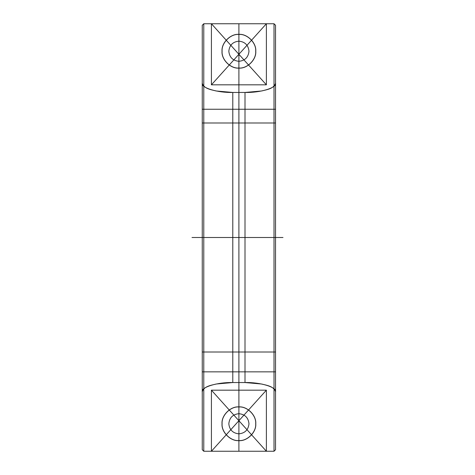 <?xml version="1.0" encoding="UTF-8"?>
<svg xmlns="http://www.w3.org/2000/svg" width="475" height="475" viewBox="0 0 475 475"><rect width="100%" height="100%" fill="white"/><g stroke="black" fill="none" stroke-linecap="round" stroke-linejoin="round"><path stroke-width="0.36" stroke-dasharray="2.38 1.78" d=""/><path stroke-width="0.71" d="M202.255 371.86L203.781 371.86L203.781 451.25L202.255 449.724L202.255 25.276L203.781 23.75L211.417 23.75L211.417 84.823L266.38 84.823L266.38 23.75L274.016 23.75L275.542 25.276L275.542 449.724L275.542 25.276L274.016 23.75L274.016 109.25L275.542 109.25M202.255 109.25L203.781 109.25L203.781 371.86L274.016 371.86L274.016 109.25L203.781 109.25L203.781 23.75L274.016 23.75M222.104 423.765C221.356 432.078 230.589 441.311 238.901 440.562C247.208 441.311 256.447 432.078 255.692 423.765C256.447 415.459 247.208 406.22 238.901 406.974C230.589 406.22 221.356 415.459 222.104 423.765C221.356 432.078 230.589 441.311 238.901 440.562C247.208 441.311 256.447 432.078 255.692 423.765C256.447 415.459 247.208 406.22 238.901 406.974C230.589 406.22 221.356 415.459 222.104 423.765L222.027 423.765C221.273 432.113 230.553 441.394 238.901 440.64C247.243 441.394 256.524 432.113 255.77 423.765C256.524 415.423 247.243 406.143 238.901 406.897C230.553 406.143 221.273 415.423 222.027 423.765M203.781 23.75L202.255 25.276L202.255 83.297C200.889 87.827 217.687 92.862 232.792 92.453L216.172 90.98C210.769 89.627 204.054 88.724 202.255 83.297L202.255 391.703C204.06 386.276 210.71 385.391 216.167 384.02L232.792 382.547L232.792 352.011L245.005 352.011L245.005 382.547C260.116 382.137 276.907 387.173 275.542 391.703C273.743 386.276 267.027 385.373 261.63 384.02L245.005 382.547L232.792 382.547L245.005 382.547M266.38 451.25L266.38 390.177L211.417 390.177L211.417 451.25L266.38 451.25L266.38 390.177L211.417 390.177L211.417 451.25L203.781 451.25L274.016 451.25L266.38 451.25L266.38 390.177L211.417 390.177L211.417 451.25L266.38 451.25L211.417 390.177M228.825 423.765C229.461 429.845 232.821 433.206 238.901 433.847C244.975 433.206 248.336 429.845 248.977 423.765C248.336 429.845 244.975 433.206 238.901 433.847C232.821 433.206 229.461 429.845 228.825 423.765C229.461 417.691 232.821 414.331 238.901 413.689C244.975 414.331 248.336 417.691 248.977 423.765C248.336 417.691 244.975 414.331 238.901 413.689C232.821 414.331 229.461 417.691 228.825 423.765M222.104 51.235C221.356 59.541 230.589 68.78 238.901 68.026C247.208 68.78 256.447 59.541 255.692 51.235C256.447 42.922 247.208 33.689 238.901 34.438C230.589 33.689 221.356 42.922 222.104 51.235C221.356 59.541 230.589 68.78 238.901 68.026C247.208 68.78 256.447 59.541 255.692 51.235C256.447 42.922 247.208 33.689 238.901 34.438C230.589 33.689 221.356 42.922 222.104 51.235L222.027 51.235C221.273 59.577 230.553 68.857 238.901 68.103C247.243 68.857 256.524 59.577 255.77 51.235C256.524 42.887 247.243 33.606 238.901 34.36C230.553 33.606 221.273 42.887 222.027 51.235M203.781 451.25L202.255 449.724L202.255 391.703C200.889 387.173 217.687 382.137 232.792 382.547M202.255 352.011L232.792 352.011L232.792 122.989L245.005 122.989L245.005 352.011L275.542 352.011M266.38 84.823L266.38 23.75L211.417 23.75L211.417 84.823L266.38 84.823L211.417 84.823L211.417 23.75L266.38 23.75L266.38 84.823L211.417 23.75M275.542 449.724L274.016 451.25L275.542 449.724M228.825 51.235C229.461 45.155 232.821 41.794 238.901 41.153C244.975 41.794 248.336 45.155 248.977 51.235C248.336 57.309 244.975 60.669 238.901 61.311C232.821 60.669 229.461 57.309 228.825 51.235C229.461 57.309 232.821 60.669 238.901 61.311C244.975 60.669 248.336 57.309 248.977 51.235C248.336 45.155 244.975 41.794 238.901 41.153C232.821 41.794 229.461 45.155 228.825 51.235M202.255 122.989L232.792 122.989L232.792 92.453L245.005 92.453C260.116 92.862 276.907 87.827 275.542 83.297C273.743 88.724 267.087 89.609 261.636 90.98L245.005 92.453L245.005 122.989L275.542 122.989M232.792 92.453L245.005 92.453M274.016 451.25L274.016 371.86L275.542 371.86M238.901 451.25L238.901 23.75L238.901 451.25M238.901 420.713L238.901 54.287M282.999 237.5L192.001 237.5M266.38 390.177L211.417 451.25M266.38 23.75L211.417 84.823"/></g></svg>
